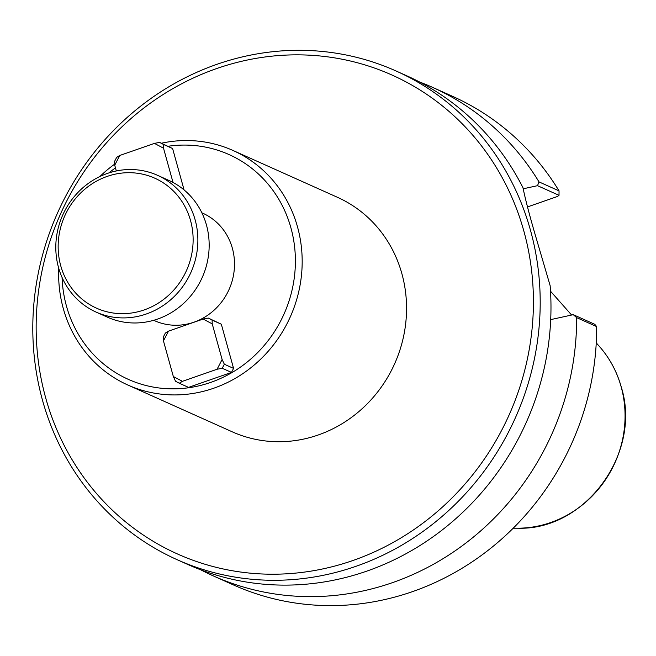 <?xml version="1.0" encoding="UTF-8"?>
<svg xmlns="http://www.w3.org/2000/svg" width="656" height="656" viewBox="0 0 656 656"><rect width="100%" height="100%" fill="white"/><g stroke="black" fill="none" stroke-linecap="round" stroke-linejoin="round"><path stroke-width="0.98" d="M157.514 175.308L168.805 180.375A74.973 70.225 114.1 0 1 206.443 224.967A74.973 70.225 114.1 0 1 183.959 303.072A74.973 70.225 114.1 0 1 107.461 317.192L96.17 312.125A74.973 70.225 114.1 0 1 58.523 267.533A74.973 70.225 114.1 0 1 81.016 189.428A74.973 70.225 114.1 0 1 157.514 175.308A74.973 70.225 114.1 0 1 195.152 219.908A74.973 70.225 114.1 0 1 172.667 298.004A74.973 70.225 114.1 0 1 96.17 312.125M60.746 265.803A71.217 66.707 114.1 0 1 107.133 176.423A71.217 66.707 114.1 0 1 190.543 220.555A71.217 66.707 114.1 0 1 144.156 309.935A71.217 66.707 114.1 0 1 60.746 265.803M161.409 143.213A128.519 120.376 114.1 0 1 232.978 150.462A128.519 120.376 114.1 0 1 297.512 226.91A128.519 120.376 114.1 0 1 258.956 360.8A128.519 120.376 114.1 0 1 127.822 385.006A128.519 120.376 114.1 0 1 63.296 308.558A128.519 120.376 114.1 0 1 58.745 268.288M99.884 176.53A128.519 120.376 114.1 0 1 114.677 164.131M232.978 150.462L337.364 197.259A128.519 120.376 114.1 0 1 401.89 273.708A128.519 120.376 114.1 0 1 363.342 407.597A128.519 120.376 114.1 0 1 232.208 431.804L127.822 385.006M168.174 146.247A123.164 115.366 114.1 0 1 290.92 227.845A123.164 115.366 114.1 0 1 210.707 382.407A123.164 115.366 114.1 0 1 66.461 306.09A123.164 115.366 114.1 0 1 62.066 277.447M108.929 172.922A123.164 115.366 114.1 0 1 115.456 167.862M201.868 212.806L202.786 213.216A58.901 55.178 114.1 0 1 232.363 248.255A58.901 55.178 114.1 0 1 214.692 309.624A58.901 55.178 114.1 0 1 154.595 320.71L153.676 320.3M45.69 397.88A262.392 245.779 114.1 0 1 216.578 68.585A262.392 245.779 114.1 0 1 523.882 231.183A262.392 245.779 114.1 0 1 352.994 560.478A262.392 245.779 114.1 0 1 45.69 397.88M42.525 400.349A267.746 250.789 114.1 0 1 122.836 121.409A267.746 250.789 114.1 0 1 396.035 70.979A267.746 250.789 114.1 0 1 530.474 230.256A267.746 250.789 114.1 0 1 450.164 509.187A267.746 250.789 114.1 0 1 176.964 559.617A267.746 250.789 114.1 0 1 42.525 400.349M176.964 559.617L187.739 564.447A267.746 250.789 114.1 0 0 441.16 530.786A267.746 250.789 114.1 0 0 550.138 285.655L534.41 232.019C528.941 213.061 525.136 198.317 522.996 187.78A267.746 250.789 114.1 0 0 406.818 75.817L396.035 70.979M163.442 340.874L163.287 337.077L165.378 333.051L168.494 331.141L163.442 340.874L173.332 376.528L182.417 381.333L179.301 383.243L188.543 387.384L231.478 372.411L222.236 368.27L217.07 369.254L222.122 359.521L224.336 364.244L233.569 368.385L231.478 372.411M168.494 331.141L203.155 319.062L208.321 318.078L221.326 324.212L233.569 368.385M119.777 155.464L114.726 165.205L114.57 161.401L116.661 157.374L119.777 155.464L154.431 143.385L159.597 142.401L172.602 148.535L184.082 189.92M523.176 188.805L537.502 185.681L539.011 181.901L559.035 190.871L559.019 195.324L557.518 196.456L527.506 206.919M419.479 81.951A267.746 250.789 114.1 0 1 432.484 87.322A267.746 250.789 114.1 0 1 539.011 181.901M432.484 87.322L452.501 96.301A267.746 250.789 114.1 0 1 559.035 190.871M576.649 317.627L573.278 314.675L594.787 324.318L596.673 326.606L576.649 317.627A267.746 250.789 114.1 0 1 213.413 575.952A267.746 250.789 114.1 0 1 200.752 569.818M573.278 314.675L550.704 319.611M596.673 326.606A267.746 250.789 114.1 0 1 233.429 584.931L213.413 575.952M559.019 195.324L537.502 185.681M114.726 165.205L116.317 170.962M172.602 148.535L163.36 144.394L163.516 148.19L173.02 182.442M163.516 148.19L154.431 143.385M179.301 383.243L175.537 381.251L173.332 376.528M182.417 381.333L217.07 369.254M221.326 324.212L212.085 320.071L212.232 323.867L222.122 359.521M212.232 323.867L203.155 319.062M159.597 142.401L163.36 144.394M208.321 318.078L212.085 320.071M224.336 364.244L222.236 368.27M517.863 528.203C585.316 530.622 642.175 452.73 621.224 386.909C616.927 371.575 609.645 358.069 599.371 346.401A108.191 101.336 114.1 0 1 621.134 386.761A108.191 101.336 114.1 0 1 517.863 528.203L513.164 528.219M599.371 346.401L596.255 342.875M571.614 315.036L550.523 291.215"/></g></svg>
